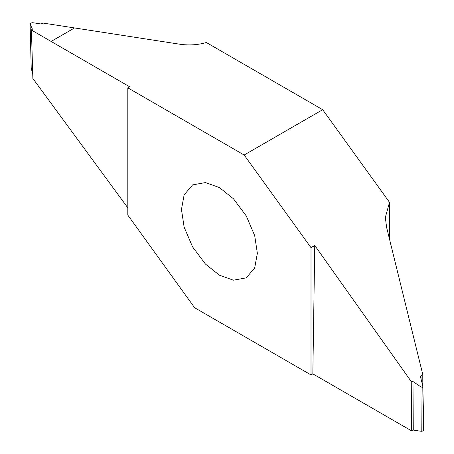 <?xml version="1.0" encoding="UTF-8"?>
<svg xmlns="http://www.w3.org/2000/svg" width="454" height="454" viewBox="0 0 454 454"><rect width="100%" height="100%" fill="white"/><g stroke="black" fill="none" stroke-linecap="round" stroke-linejoin="round"><path stroke-width="0.68" d="M389.521 239.224L389.521 202.325L322.68 109.686L206.326 42.511C197.796 44.991 188.904 45.553 179.648 44.197L43.482 23.137L40.729 23.931L32.784 22.7L30.719 23.018L30.168 24.21L32.359 29.062M181.464 209.476L184.125 227.142L192.575 246.874L205.441 264.058L219.413 275.198L233.379 280.186L246.244 277.859L254.694 267.883L257.356 253.292L254.694 235.62L246.244 215.888L233.379 198.704L219.413 187.564L205.441 182.576L192.575 184.903L184.125 194.879L181.464 209.476M244.167 155.013L311.007 247.651L311.007 374.925L194.658 307.75L127.812 215.111L127.812 87.838L244.167 155.013L322.68 109.686M312.84 373.869L314.764 245.483L411.086 381.315L411.063 430.574L312.84 373.869L311.007 374.925M311.007 247.651L314.764 245.483M389.521 202.325L385.332 217.415L386.598 227.329L422.765 374.454L420.989 375.606L421.074 379.124M422.839 386.087L422.765 374.454M420.989 375.606L420.5 376.672M420.569 377.149L422.793 385.849L423.281 430.982L421.216 431.3L413.271 430.069L411.063 430.574M423.281 430.982L423.905 430.091L422.793 385.849M421.216 431.3L420.937 386.921L422.583 387.375M420.937 386.921L412.987 381.525L413.271 430.069M411.528 430.324L411.245 381.235L412.987 381.525M32.308 29.323L32.296 28.801L31.422 30.078L129.645 86.782L127.812 87.838M31.422 30.078L32.864 78.491L127.812 207.83M51.132 41.45L74.541 27.938M30.095 23.909L31.207 68.151L30.095 23.909M31.207 68.151L32.733 74.121M51.115 41.445L74.513 27.938"/></g></svg>
